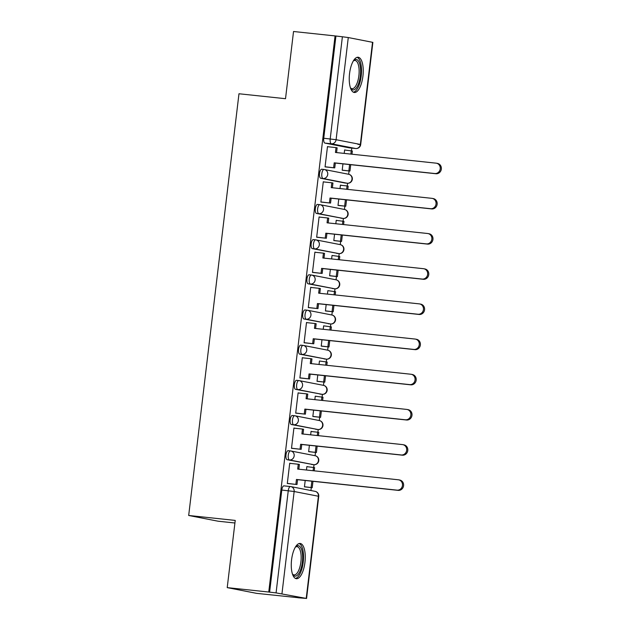 <?xml version="1.0" encoding="UTF-8"?>
<svg xmlns="http://www.w3.org/2000/svg" width="630" height="630" viewBox="0 0 630 630"><rect width="100%" height="100%" fill="white"/><g stroke="black" fill="none" stroke-linecap="round" stroke-linejoin="round"><path stroke-width="0.94" d="M290.414 450.923L288.233 450.686A4.544 1.74 96.1 0 0 288.178 450.678A4.544 1.74 96.1 0 0 285.981 454.868A4.544 1.74 96.1 0 0 287.162 459.711L289.454 459.955A4.544 1.74 -83.9 0 1 288.28 455.112A4.544 1.74 -83.9 0 1 290.477 450.923A4.544 1.74 -83.9 0 1 290.532 450.93A4.544 4.197 101 0 1 294.171 455.884A4.544 4.197 -79 0 1 289.454 459.955L313.709 464.688A4.544 4.197 -79 0 0 315.118 455.718A4.544 4.544 0 0 1 318.741 460.853A4.544 4.544 0 0 1 313.764 464.696A4.544 1.74 -83.9 0 1 313.709 464.688L287.162 459.711M294.612 415.737L292.43 415.509A4.544 1.74 96.1 0 0 292.375 415.501A4.544 1.74 96.1 0 0 290.178 419.682A4.544 1.74 96.1 0 0 291.359 424.526L293.651 424.77A4.544 1.74 -83.9 0 1 292.477 419.926A4.544 1.74 -83.9 0 1 294.667 415.745A4.544 1.74 -83.9 0 1 294.73 415.753A4.544 4.197 101 0 1 298.36 420.706A4.544 4.197 -79 0 1 293.651 424.77L317.906 429.51A4.544 4.197 -79 0 0 319.315 420.541A4.544 4.544 0 0 1 322.938 425.675A4.544 4.544 0 0 1 317.961 429.518A4.544 1.74 -83.9 0 1 317.906 429.51L291.359 424.526M298.809 380.559L296.628 380.331A4.544 1.74 96.1 0 0 296.572 380.323A4.544 1.74 96.1 0 0 294.375 384.505A4.544 1.74 96.1 0 0 295.549 389.348L297.848 389.592A4.544 1.74 -83.9 0 1 296.667 384.749A4.544 1.74 -83.9 0 1 298.864 380.567A4.544 1.74 -83.9 0 1 298.919 380.575A4.544 4.197 101 0 1 302.558 385.529A4.544 4.197 -79 0 1 297.848 389.592L322.103 394.325A4.544 4.197 -79 0 0 323.505 385.355A4.544 4.544 0 0 1 327.135 390.498A4.544 4.544 0 0 1 322.158 394.341A4.544 1.74 -83.9 0 1 322.103 394.325L295.549 389.348M302.998 345.382L300.825 345.145A4.544 1.74 96.1 0 0 300.762 345.138A4.544 1.74 96.1 0 0 298.573 349.327A4.544 1.74 96.1 0 0 299.746 354.17L302.038 354.414A4.544 1.74 -83.9 0 1 300.864 349.571A4.544 1.74 -83.9 0 1 303.061 345.382A4.544 1.74 -83.9 0 1 303.117 345.39A4.544 4.197 101 0 1 306.755 350.343A4.544 4.197 -79 0 1 302.038 354.414L326.293 359.147A4.544 4.197 -79 0 0 327.702 350.178A4.544 4.544 0 0 1 331.325 355.312A4.544 4.544 0 0 1 326.356 359.155A4.544 1.74 -83.9 0 1 326.293 359.147L299.746 354.17M307.196 310.196L305.014 309.968A4.544 1.74 96.1 0 0 304.959 309.96A4.544 1.74 96.1 0 0 302.762 314.142A4.544 1.74 96.1 0 0 303.943 318.985L306.235 319.229A4.544 1.74 -83.9 0 1 305.062 314.386A4.544 1.74 -83.9 0 1 307.251 310.204A4.544 1.74 -83.9 0 1 307.314 310.212A4.544 4.197 101 0 1 310.952 315.165A4.544 4.197 -79 0 1 306.235 319.229L330.49 323.97A4.544 4.197 -79 0 0 331.9 315A4.544 4.544 0 0 1 335.522 320.135A4.544 4.544 0 0 1 330.545 323.977A4.544 1.74 -83.9 0 1 330.49 323.97L303.943 318.985M311.393 275.019L309.212 274.79A4.544 1.74 96.1 0 0 309.157 274.774A4.544 1.74 96.1 0 0 306.96 278.964A4.544 1.74 96.1 0 0 308.133 283.807L310.433 284.051A4.544 1.74 -83.9 0 1 309.259 279.208A4.544 1.74 -83.9 0 1 311.448 275.019A4.544 1.74 -83.9 0 1 311.503 275.034A4.544 4.197 101 0 1 315.142 279.988A4.544 4.197 -79 0 1 310.433 284.051L334.688 288.784A4.544 4.197 -79 0 0 336.097 279.815A4.544 4.544 0 0 1 339.72 284.957A4.544 4.544 0 0 1 334.743 288.792A4.544 1.74 -83.9 0 1 334.688 288.784L308.133 283.807M315.583 239.841L313.409 239.605A4.544 1.74 96.1 0 0 313.346 239.597A4.544 1.74 96.1 0 0 311.157 243.779A4.544 1.74 96.1 0 0 312.33 248.63L314.63 248.874A4.544 1.74 -83.9 0 1 313.449 244.023A4.544 1.74 -83.9 0 1 315.646 239.841A4.544 1.74 -83.9 0 1 315.701 239.849A4.544 4.197 101 0 1 319.339 244.802A4.544 4.197 -79 0 1 314.63 248.874L338.877 253.607A4.544 4.197 -79 0 0 340.287 244.637A4.544 4.544 0 0 1 343.909 249.771A4.544 4.544 0 0 1 338.94 253.614A4.544 1.74 -83.9 0 1 338.877 253.607L312.33 248.63M319.78 204.655L317.599 204.427A4.544 1.74 96.1 0 0 317.544 204.419A4.544 1.74 96.1 0 0 315.346 208.601A4.544 1.74 96.1 0 0 316.528 213.444L318.819 213.688A4.544 1.74 -83.9 0 1 317.646 208.845A4.544 1.74 -83.9 0 1 319.843 204.663A4.544 1.74 -83.9 0 1 319.898 204.671A4.544 4.197 101 0 1 323.536 209.625A4.544 4.197 -79 0 1 318.819 213.688L343.074 218.429A4.544 4.197 -79 0 0 344.484 209.459A4.544 4.544 0 0 1 348.106 214.594A4.544 4.544 0 0 1 343.13 218.437A4.544 1.74 -83.9 0 1 343.074 218.429L316.528 213.444M323.977 169.478L321.796 169.242A4.544 1.74 96.1 0 0 321.741 169.234A4.544 1.74 96.1 0 0 319.544 173.423A4.544 1.74 96.1 0 0 320.717 178.266L323.017 178.511A4.544 1.74 -83.9 0 1 321.843 173.667A4.544 1.74 -83.9 0 1 324.033 169.478A4.544 1.74 -83.9 0 1 324.096 169.486A4.544 4.197 101 0 1 327.726 174.447A4.544 4.197 -79 0 1 323.017 178.511L347.272 183.243A4.544 4.197 -79 0 0 348.681 174.274L349.044 170.958M362.919 76.175A17.727 6.788 96.1 0 0 358.108 57.243A17.727 6.788 96.1 0 0 349.555 73.568A17.727 6.788 96.1 0 0 354.367 92.492A17.727 6.788 96.1 0 0 362.919 76.175M304.944 562.385A17.727 6.788 96.1 0 0 300.132 543.462A17.727 6.788 96.1 0 0 291.58 559.779A17.727 6.788 96.1 0 0 296.391 578.71A17.727 6.788 96.1 0 0 304.944 562.385M227.217 587.625L235.226 520.419L188.685 515.474L238.975 93.76L285.516 98.705L293.533 31.5L335.065 35.918L268.75 592.035L227.217 587.625L256.615 593.358L298.155 597.705M310.936 490.534L311.283 487.581M313.693 467.428L314.016 464.719M315.087 455.71L315.48 452.403M317.882 432.251L318.205 429.534M319.284 420.533L319.678 417.217M322.08 397.065L322.402 394.356M323.474 385.355L323.875 382.04M326.277 361.888L326.6 359.179M327.671 350.17L328.065 346.862M330.466 326.71L330.789 323.993M331.868 314.992L332.262 311.677M334.664 291.525L334.987 288.816M336.058 279.807L336.459 276.499M338.861 256.347L339.184 253.638M340.255 244.629L340.649 241.321M343.051 221.169L343.382 218.452M344.452 209.451L344.846 206.136M347.248 185.984L347.571 183.275M351.445 150.806L351.768 148.097M234.919 523.002L218.082 521.207L188.685 515.474M298.148 597.775L306.219 598.405L276.074 592.893L288.257 490.731A4.544 1.74 -83.9 0 1 290.454 486.549A4.544 1.74 -83.9 0 1 290.509 486.557A4.544 4.197 -79 0 1 290.847 486.604A4.544 4.544 0 0 0 290.454 486.549L283.98 485.864A4.544 1.74 -83.9 0 1 284.043 485.872L290.399 486.549M268.75 592.035L276.074 592.893M349.288 147.837A4.544 1.74 -83.9 0 1 349.225 147.829A4.544 1.74 -83.9 0 1 349.17 147.822L324.915 143.089L331.388 143.774A4.544 1.74 -83.9 0 1 330.207 138.931L342.389 36.768L348.28 37.548L372.873 42.375L360.691 144.538L357.895 144.333M342.389 36.768L335.065 35.918M328.766 146.837L327.482 146.585L325.056 166.879L326.364 167.005M342.956 163.863L342.2 170.226L343.5 170.368M340.011 188.567L340.428 185.11L341.712 185.362L340.413 185.228M324.568 182.015L323.284 181.771L320.867 202.065L322.166 202.183M338.767 199.041L338.003 205.411L339.302 205.545M337.515 220.563L343.972 221.343L343.586 224.579M337.515 220.547L336.231 220.295L335.822 223.752M320.371 217.2L319.087 216.948L316.669 237.242L317.969 237.368M334.569 234.218L333.813 240.589L335.113 240.731M331.624 258.93L332.034 255.473L339.775 256.528L339.389 259.757M316.181 252.378L314.898 252.126L312.472 272.428L313.779 272.546M330.372 269.404L329.616 275.775L330.915 275.909M327.427 294.108L327.844 290.658L335.585 291.706L335.199 294.934M311.984 287.556L310.7 287.311L308.283 307.605L309.582 307.731M326.183 304.581L325.419 310.952L326.718 311.086M323.229 329.293L323.647 325.836L331.388 326.883L331.002 330.12M307.786 322.741L306.503 322.489L304.085 342.783L305.385 342.909M321.985 339.759L321.221 346.13L322.521 346.272M319.04 364.471L319.449 361.014L327.19 362.069L326.805 365.298M303.597 357.919L302.313 357.667L299.888 377.968L301.187 378.087M317.788 374.945L317.032 381.315L318.331 381.449M314.842 399.648L315.252 396.199L323.001 397.246L322.615 400.475M299.4 393.096L298.116 392.852L295.698 413.146L296.998 413.272M313.598 410.122L312.834 416.493L314.134 416.635M310.645 434.834L311.062 431.377L312.346 431.629L311.047 431.487M295.202 428.282L293.919 428.03L291.501 448.324L292.8 448.45M309.401 445.308L308.637 451.671L309.936 451.812M308.149 466.822L314.606 467.61L314.22 470.838M308.149 466.806L306.865 466.554L306.456 470.012M291.005 463.459L289.721 463.208L287.304 483.509L288.603 483.627M345.09 183.015A4.544 1.74 96.1 0 1 345.035 183.007A4.544 1.74 96.1 0 1 344.972 182.999L320.717 178.266M345.901 150.2L352.359 150.987L351.981 154.216M345.909 150.184L344.618 149.932L344.208 153.389M305.204 480.485L304.447 486.856L305.747 486.99M269.608 592.208L281.791 490.045A4.544 1.74 -83.9 0 1 283.98 485.864M335.924 36.083L323.741 138.238A4.544 1.74 96.1 0 0 324.915 143.089M436.433 163.209L437.543 163.422A5.229 4.827 101 0 1 441.315 169.273A5.229 4.827 101 0 1 435.921 173.738L434.81 173.526A5.229 4.827 -79 0 0 440.197 169.053A5.229 4.827 -79 0 0 436.433 163.209A5.229 4.827 -79 0 0 436.047 163.154L335.443 152.46L336.026 147.609L337.137 147.829L336.57 152.578M325.072 166.769L334.743 167.895L335.325 163.052L334.207 162.831L434.81 173.526M333.632 167.682L334.207 162.831M327.466 146.696L336.026 147.609M342.208 170.131L349.973 171.053L350.729 164.69M349.973 171.053L342.2 170.226M348.855 170.84L349.603 164.564M350.855 154.098L351.249 150.767M335.325 163.052L435.921 173.738M334.743 167.895L325.064 166.871M353.43 60.748A15.341 5.875 -83.9 0 1 353.619 60.559A15.341 5.875 -83.9 0 1 359.029 62.079A15.341 5.875 -83.9 0 1 358.95 82.451A15.341 5.875 -83.9 0 1 350.674 88.318A15.341 5.875 -83.9 0 1 350.524 88.09M350.445 87.853A14.199 5.442 96.1 0 0 352.02 88.704A14.199 5.442 96.1 0 0 358.312 79.018A14.199 5.442 96.1 0 0 357.659 62.898A14.199 5.442 96.1 0 0 355.029 60.464A14.199 5.442 96.1 0 0 353.304 60.96M353.375 92.193A17.608 6.749 96.1 0 0 360.675 79.364A17.608 6.749 96.1 0 0 359.691 60.204A17.608 6.749 96.1 0 0 357.084 57.338M295.454 546.958A15.341 5.875 -83.9 0 1 295.643 546.769A15.341 5.875 -83.9 0 1 301.053 548.289A15.341 5.875 -83.9 0 1 300.975 568.662A15.341 5.875 -83.9 0 1 292.69 574.528A15.341 5.875 -83.9 0 1 292.548 574.3M292.47 574.072A14.199 5.442 96.1 0 0 294.045 574.914A14.199 5.442 96.1 0 0 300.337 565.228A14.199 5.442 96.1 0 0 299.683 549.108A14.199 5.442 96.1 0 0 297.045 546.675A14.199 5.442 96.1 0 0 295.328 547.171M295.399 578.403A17.608 6.749 96.1 0 0 302.699 565.575A17.608 6.749 96.1 0 0 301.715 546.415A17.608 6.749 96.1 0 0 299.1 543.548M432.235 198.387L433.345 198.607A5.229 4.827 101 0 1 437.118 204.451A5.229 4.827 101 0 1 431.731 208.924L430.613 208.703A5.229 4.827 -79 0 0 436.007 204.238A5.229 4.827 -79 0 0 432.235 198.387A5.229 4.827 -79 0 0 431.849 198.332L331.254 187.638L331.829 182.787L332.939 183.007L332.38 187.756M320.875 201.954L330.553 203.081L331.128 198.23L330.01 198.009L430.613 208.703M329.435 202.86L330.01 198.009M323.269 181.881L331.829 182.787M338.019 205.309L345.775 206.238L346.531 199.868M347.784 189.394L348.169 186.165L347.051 185.945L346.657 189.276M345.775 206.238L338.011 205.411M344.657 206.018L345.405 199.749M340.413 185.244L347.051 185.945M331.128 198.23L431.731 208.924M330.553 203.081L320.867 202.049M428.038 233.573L429.156 233.785A5.229 4.827 101 0 1 432.92 239.636A5.229 4.827 101 0 1 427.534 244.101L426.416 243.889A5.229 4.827 -79 0 0 431.81 239.416A5.229 4.827 -79 0 0 428.038 233.573A5.229 4.827 -79 0 0 427.66 233.509L327.057 222.815L327.632 217.972L328.75 218.185L328.183 222.941M316.685 237.132L326.356 238.258L326.931 233.407L325.82 233.195L426.416 243.889M325.238 238.038L325.82 233.195M319.079 217.059L327.632 217.972M333.821 240.495L341.578 241.416L342.342 235.045M341.578 241.416L333.813 240.589M340.468 241.195L341.216 234.927M342.46 224.453L342.862 221.13M326.931 233.407L427.534 244.101M326.356 238.258L316.669 237.226M423.84 268.75L424.959 268.971A5.229 4.827 101 0 1 428.731 274.814A5.229 4.827 101 0 1 423.336 279.287L422.226 279.066A5.229 4.827 -79 0 0 427.613 274.593A5.229 4.827 -79 0 0 423.84 268.75A5.229 4.827 -79 0 0 423.462 268.695L322.859 258.001L323.442 253.15L324.552 253.37L323.985 258.119M312.488 272.31L322.158 273.436L322.741 268.593L321.623 268.372L422.226 279.066M321.048 273.223L321.623 268.372M314.882 252.244L323.442 253.15M329.624 275.672L337.381 276.594L338.145 270.231M337.381 276.594L329.616 275.775M336.27 276.381L337.018 270.105M338.263 259.639L338.664 256.308M322.741 268.593L423.336 279.287M322.158 273.436L312.48 272.412M419.651 303.928L420.761 304.148A5.229 4.827 101 0 1 424.533 309.991A5.229 4.827 101 0 1 419.139 314.464L418.029 314.244A5.229 4.827 -79 0 0 423.415 309.779A5.229 4.827 -79 0 0 419.651 303.928A5.229 4.827 -79 0 0 419.265 303.873L318.662 293.178L319.245 288.327L320.355 288.548L319.788 293.296M308.291 307.495L317.961 308.621L318.544 303.77L317.425 303.55L418.029 314.244M316.851 308.401L317.425 303.55M310.684 287.422L319.245 288.327M325.434 310.85L333.191 311.779L333.947 305.408M333.191 311.779L325.419 310.952M332.073 311.559L332.821 305.29M334.073 294.816L334.467 291.485M318.544 303.77L419.139 314.464M317.961 308.621L308.283 307.59M415.453 339.113L416.572 339.326A5.229 4.827 101 0 1 420.336 345.177A5.229 4.827 101 0 1 414.949 349.642L413.831 349.43A5.229 4.827 -79 0 0 419.226 344.957A5.229 4.827 -79 0 0 415.453 339.113A5.229 4.827 -79 0 0 415.068 339.05L314.472 328.356L315.047 323.513L316.166 323.725L315.599 328.482M304.101 342.673L313.772 343.799L314.346 338.948L313.236 338.735L413.831 349.43M312.653 343.578L313.236 338.735M306.495 322.599L315.047 323.513M321.237 346.035L328.994 346.957L329.75 340.586M328.994 346.957L321.229 346.13M327.884 346.744L328.632 340.468M329.876 329.994L330.27 326.671M314.346 338.948L414.949 349.642M313.772 343.799L304.085 342.767M411.256 374.291L412.374 374.511A5.229 4.827 101 0 1 416.147 380.355A5.229 4.827 101 0 1 410.752 384.828L409.642 384.607A5.229 4.827 -79 0 0 415.028 380.134A5.229 4.827 -79 0 0 411.256 374.291A5.229 4.827 -79 0 0 410.878 374.236L310.275 363.541L310.85 358.69L311.968 358.911L311.401 363.66M299.904 377.85L309.574 378.976L310.149 374.133L309.039 373.913L409.642 384.607M308.464 378.764L309.039 373.913M302.298 357.785L310.85 358.69M317.04 381.213L324.796 382.134L325.56 375.771M324.796 382.134L317.032 381.315M323.686 381.922L324.434 375.645M325.678 365.18L326.08 361.848M310.149 374.133L410.752 384.828M309.574 378.976L299.888 377.953M407.067 409.469L408.177 409.689A5.229 4.827 101 0 1 411.949 415.532A5.229 4.827 101 0 1 406.555 420.005L405.444 419.785A5.229 4.827 -79 0 0 410.831 415.32A5.229 4.827 -79 0 0 407.067 409.469A5.229 4.827 -79 0 0 406.681 409.413L306.078 398.719L306.66 393.868L307.771 394.089L307.204 398.837M295.706 413.036L305.377 414.162L305.959 409.311L304.841 409.091L405.444 419.785M304.266 413.941L304.841 409.091M298.1 392.962L306.66 393.868M312.85 416.398L320.607 417.32L321.363 410.949M320.607 417.32L312.834 416.493M319.489 417.099L320.237 410.831M321.489 400.357L321.883 397.034M305.959 409.311L406.555 420.005M305.377 414.162L295.698 413.13M402.869 444.654L403.98 444.867A5.229 4.827 101 0 1 407.752 450.718A5.229 4.827 101 0 1 402.365 455.183L401.247 454.97A5.229 4.827 -79 0 0 406.641 450.497A5.229 4.827 -79 0 0 402.869 444.654A5.229 4.827 -79 0 0 402.483 444.591L301.888 433.905L302.463 429.054L303.581 429.266L303.014 434.023M291.517 448.213L301.187 449.34L301.762 444.489L300.652 444.276L401.247 454.97M300.069 449.127L300.652 444.276M293.903 428.14L302.463 429.054M308.653 451.576L316.41 452.498L317.166 446.127M318.418 435.661L318.804 432.432L317.685 432.212L317.292 435.535M316.41 452.498L308.645 451.671M315.291 452.285L316.039 446.009M311.047 431.503L317.685 432.212M301.762 444.489L402.365 455.183M301.187 449.34L291.501 448.308M398.672 479.832L399.79 480.052A5.229 4.827 101 0 1 403.554 485.895A5.229 4.827 101 0 1 398.168 490.368L397.058 490.148A5.229 4.827 -79 0 0 402.444 485.683A5.229 4.827 -79 0 0 398.672 479.832A5.229 4.827 -79 0 0 398.294 479.776L297.691 469.082L298.266 464.231L299.384 464.452L298.817 469.2M287.319 483.391L296.99 484.525L297.565 479.674L296.454 479.454L397.058 490.148M295.872 484.305L296.454 479.454M289.713 463.326L298.266 464.231M304.455 486.754L312.212 487.683L312.976 481.312M312.212 487.683L304.447 486.856M311.102 487.462L311.85 481.194M313.094 470.72L313.496 467.389M297.565 479.674L398.168 490.368M296.99 484.525L287.304 483.494M306.219 598.405L318.402 496.243L294.147 491.51L281.964 593.673M349.17 147.822L355.643 148.507L331.388 143.774A4.544 4.197 101 0 0 336.097 139.71L360.352 144.443L372.535 42.281M348.28 37.548L336.097 139.71L323.741 138.238M344.972 182.999L347.272 183.243A4.544 1.74 -83.9 0 0 347.327 183.251A4.544 4.544 0 0 0 352.304 179.408A4.544 4.544 0 0 0 348.681 174.274L324.426 169.541A4.544 4.544 0 0 0 324.033 169.478L321.741 169.234M347.413 183.259A4.544 1.74 -83.9 0 1 347.327 183.251L345.035 183.007M343.216 218.437A4.544 1.74 -83.9 0 1 343.13 218.437L340.838 218.193M334.821 288.8A4.544 1.74 -83.9 0 1 334.743 288.792L332.443 288.548M330.632 323.977A4.544 1.74 -83.9 0 1 330.545 323.977L328.254 323.733M318.048 429.518A4.544 1.74 -83.9 0 1 317.961 429.518L315.669 429.274M313.85 464.704A4.544 1.74 -83.9 0 1 313.764 464.696L311.472 464.452M355.777 148.522A4.544 1.74 -83.9 0 1 355.698 148.515A4.544 1.74 -83.9 0 1 355.643 148.507A4.544 4.197 101 0 0 360.352 144.443L360.691 144.538A4.544 4.544 0 0 1 355.698 148.515L349.225 147.829M281.791 490.045L294.147 491.51A4.544 4.197 -79 0 0 290.847 486.604L315.094 491.345A4.544 4.197 -79 0 1 318.402 496.243L318.741 496.338A4.544 4.544 0 0 0 315.094 491.345M288.178 450.678L290.477 450.923A4.544 4.544 0 0 1 290.863 450.985L315.118 455.718M292.375 415.501L294.667 415.745A4.544 4.544 0 0 1 295.06 415.8L319.315 420.541M296.572 380.323L298.864 380.567A4.544 4.544 0 0 1 299.258 380.622L323.505 385.355M300.762 345.138L303.061 345.382A4.544 4.544 0 0 1 303.447 345.445L327.702 350.178M304.959 309.96L307.251 310.204A4.544 4.544 0 0 1 307.645 310.259L331.9 315M309.157 274.774L311.448 275.019A4.544 4.544 0 0 1 311.842 275.082L336.097 279.815M313.346 239.597L315.646 239.841A4.544 4.544 0 0 1 316.032 239.904L340.287 244.637M317.544 204.419L319.843 204.663A4.544 4.544 0 0 1 320.229 204.718L344.484 209.459M336.641 253.37L338.94 253.614M324.056 358.911L326.356 359.155M319.859 394.096L322.158 394.341M306.558 598.5L318.741 496.338"/></g></svg>
